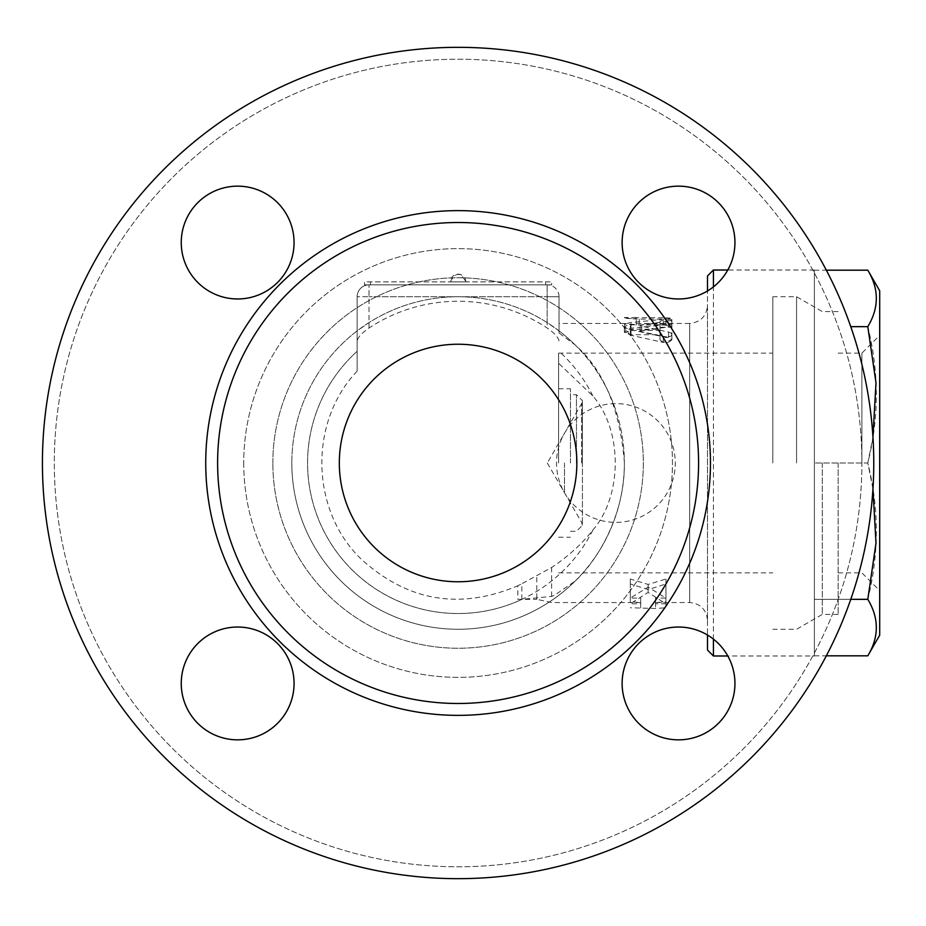 <?xml version="1.0" encoding="UTF-8"?>
<svg xmlns="http://www.w3.org/2000/svg" width="926" height="926" viewBox="0 0 926 926"><rect width="100%" height="100%" fill="white"/><g stroke="black" fill="none" stroke-linecap="round" stroke-linejoin="round"><path stroke-width="0.69" stroke-dasharray="4.63 3.47" d="M707.499 305.638L707.499 620.362L707.499 305.638C706.364 316.379 700.426 322.317 689.685 323.452L689.685 602.548L689.685 323.452L636.243 323.452L636.243 324.401L624.367 324.401L624.367 323.452L636.243 324.968L665.933 324.968L671.871 324.227L636.243 323.452M707.499 650.052L707.499 275.948M814.382 270.01L727.813 270.01A56.417 56.417 0 0 1 707.499 290.972L707.499 635.028A56.417 56.417 0 0 1 727.813 655.99L814.382 655.99L814.382 270.01L814.382 655.99M559.038 332.99L559.038 296.737L559.038 332.99L575.058 344.831C603.428 369.648 619.864 408.725 624.356 462.051C625.305 512.969 598.948 559.142 575.058 581.169L554.894 595.024L551.618 596.39L521.836 599.377L521.836 583.762L551.618 567.499C568.147 556.48 581.91 543.99 592.895 530.008C622.689 495.641 622.689 430.358 592.895 395.992L559.038 363.675M630.305 596.39L630.305 601.842L640.688 602.548L640.688 598.08L630.305 598.08L648.119 587.107L665.933 598.08L655.539 598.08L655.539 602.548L665.933 601.842L665.933 579.039L648.119 584.433L630.305 579.039L630.305 596.39M659.995 339.83C663.954 343.558 667.912 343.558 671.871 339.83L671.871 327.26L659.995 327.26L659.995 330.501L630.305 330.501L624.367 332.48L630.305 334.703L659.995 334.703L659.995 339.83L659.995 334.587C663.954 338.476 667.912 338.476 671.871 334.587L671.153 333.233L668.873 332.156L640.063 325.859L641.718 324.864L670.239 320.917L671.558 319.701L666.535 319.042L630.062 322.618L625.883 323.868L624.437 325.292L625.629 327.711L629.148 329.378L666.917 337.573L670.412 336.555L671.825 334.957L671.871 321.484L670.76 320.685L660.782 320.801L660.007 321.391L659.995 324.864L629.53 324.876L624.564 326.369L625.154 328.059L629.333 329.216L659.995 329.239L659.995 334.587M663.329 325.003L671.871 325.894L668.526 326.982L641.718 330.501L640.04 331.369L668.526 337.411L671.871 339.83L663.329 342.435L631.034 335.293L624.367 331.369L631.034 328.209L663.329 325.003L663.329 319.123M713.437 270.01L713.437 655.99M713.437 639.114L713.437 286.886M850.762 599.342L814.382 599.342L814.382 270.184L814.382 655.816L814.382 599.342L867.801 599.342C879.156 618.174 879.156 636.995 867.801 655.816M850.762 326.658L867.801 326.658C879.156 372.102 879.156 417.557 867.801 463L872.952 437.003M872.952 488.997L867.801 463L814.382 463L867.801 463C879.156 508.443 879.156 553.898 867.801 599.342M879.7 635.201L879.7 290.799M867.801 270.184C879.156 289.005 879.156 307.826 867.801 326.658M814.382 655.816L826.328 655.816M814.382 270.184L826.328 270.184M879.7 463L879.7 335.328L879.7 463M861.886 463L861.886 353.142L861.886 463A403.794 403.794 0 0 1 256.201 812.692A403.794 403.794 0 0 1 256.201 113.308A403.794 403.794 0 0 1 861.886 463A403.794 403.794 0 0 0 256.201 113.308A403.794 403.794 0 0 0 256.201 812.692A403.794 403.794 0 0 0 861.886 463M838.134 463L838.134 614.424L838.134 463M822.276 463L822.276 614.424L822.276 463M796.568 463L796.568 296.737L796.568 463M772.816 463L772.816 296.737L772.816 463M630.305 601.842L630.305 583.97L648.119 589.596L665.933 583.97L665.933 607.757L655.539 608.486L630.305 607.757M630.305 579.039L630.305 583.97M655.539 602.317L655.539 608.243L655.539 603.821L665.933 603.821L648.119 592.385L630.305 603.821L640.688 603.821L640.688 608.243L640.688 602.317M648.119 584.433L648.119 589.596M665.933 579.039L665.933 583.97M665.933 601.842L665.933 607.757M655.539 598.08L655.539 603.821M665.933 598.08L665.933 603.821M648.119 587.107L648.119 592.385M630.305 598.08L630.305 603.821M640.688 598.08L640.688 603.821M671.871 339.83L671.871 334.587L671.871 339.83M659.995 334.703L659.995 329.239M659.995 330.501L659.995 324.864M659.995 327.26L659.995 321.484M671.871 327.26L671.871 321.484M665.933 317.803L671.859 318.278L666.315 319.1L636.243 319.1L624.367 317.803L624.367 318.498L636.243 318.498L636.243 317.641L665.933 317.803L665.933 323.73M624.367 323.73L624.367 324.401M636.243 324.401L636.243 323.579M559.038 340.907C558.17 337.168 554.211 332.874 547.162 328.012A161.726 161.726 0 0 0 369.023 328.012C361.985 332.874 358.026 337.168 357.147 340.907L357.147 351.324L357.147 330.883L369.023 322.607A166.263 166.263 0 0 1 547.162 322.607L559.038 330.883A166.263 166.263 0 0 1 575.058 344.831A166.263 166.263 0 0 0 559.038 330.883M559.038 296.737A11.876 11.876 0 0 0 547.162 284.861L369.023 284.861L547.162 284.861A11.876 11.876 0 0 1 559.038 296.737L547.162 296.737L559.038 296.737M551.618 284.861L545.68 284.861L551.618 284.861L551.618 281.886L551.618 284.861M545.68 284.861L364.566 284.861L545.68 284.861L545.68 281.886L551.618 281.886L364.566 281.886L364.566 284.861L364.566 281.886L545.68 281.886L545.68 284.861M462.039 284.861L454.157 284.861L462.039 284.861M465.813 281.886L450.372 281.886L465.813 281.886C460.673 271.931 455.534 271.931 450.372 281.886A7.721 7.721 0 0 1 458.092 274.165A7.721 7.721 0 0 1 465.813 281.886M357.147 330.883A166.263 166.263 0 0 0 291.829 463A166.263 166.263 0 0 0 541.224 606.993A166.263 166.263 0 0 0 541.224 319.007A166.263 166.263 0 0 0 291.829 463A166.263 166.263 0 0 0 458.092 629.263A166.263 166.263 0 0 0 624.367 463A166.263 166.263 0 0 0 458.092 296.737A166.263 166.263 0 0 0 291.829 463A166.263 166.263 0 0 0 541.224 606.993A166.263 166.263 0 0 0 541.224 319.007A166.263 166.263 0 0 0 291.829 463A166.263 166.263 0 0 1 357.147 330.883L357.147 296.737A11.876 11.876 0 0 1 369.023 284.861A11.876 11.876 0 0 0 357.147 296.737L357.147 340.907M592.895 530.008A150.544 150.544 0 0 1 367.159 582.975A150.544 150.544 0 0 1 357.147 351.324C357.147 377.206 357.147 377.206 357.147 351.324C357.147 377.206 357.147 377.206 357.147 351.324A150.544 150.544 0 0 0 522.924 598.867M592.895 395.992A150.544 150.544 0 0 0 559.038 351.324M291.829 463A166.263 166.263 0 0 0 575.058 581.169A166.263 166.263 0 0 1 291.829 463M536.791 598.15L536.791 599.319L517.842 599.377L517.75 585.776L521.836 583.762M873.762 463A415.67 415.67 0 0 0 250.263 103.017A415.67 415.67 0 0 0 250.263 822.982A415.67 415.67 0 0 0 873.762 463A415.67 415.67 0 0 0 250.263 103.017A415.67 415.67 0 0 0 250.263 822.982A415.67 415.67 0 0 0 873.762 463A415.67 415.67 0 0 1 250.263 822.982A415.67 415.67 0 0 1 250.263 103.017A415.67 415.67 0 0 1 873.762 463M734.943 242.554A56.417 56.417 0 0 0 678.538 186.149A56.417 56.417 0 0 0 622.122 242.554A56.417 56.417 0 0 0 678.538 298.971A56.417 56.417 0 0 0 734.943 242.554A56.417 56.417 0 0 0 678.538 186.149A56.417 56.417 0 0 0 622.122 242.554A56.417 56.417 0 0 0 678.538 298.971A56.417 56.417 0 0 0 734.943 242.554M237.658 186.149A56.417 56.417 0 0 0 181.241 242.554A56.417 56.417 0 0 0 237.658 298.971A56.417 56.417 0 0 0 294.063 242.554A56.417 56.417 0 0 0 237.658 186.149A56.417 56.417 0 0 0 181.241 242.554A56.417 56.417 0 0 0 237.658 298.971A56.417 56.417 0 0 0 294.063 242.554A56.417 56.417 0 0 0 237.658 186.149M181.241 683.446A56.417 56.417 0 0 0 237.658 739.851A56.417 56.417 0 0 0 294.063 683.446A56.417 56.417 0 0 0 237.658 627.029A56.417 56.417 0 0 0 181.241 683.446A56.417 56.417 0 0 0 237.658 739.851A56.417 56.417 0 0 0 294.063 683.446A56.417 56.417 0 0 0 237.658 627.029A56.417 56.417 0 0 0 181.241 683.446M678.538 739.851A56.417 56.417 0 0 0 734.943 683.446A56.417 56.417 0 0 0 678.538 627.029A56.417 56.417 0 0 0 622.122 683.446A56.417 56.417 0 0 0 678.538 739.851A56.417 56.417 0 0 0 734.943 683.446A56.417 56.417 0 0 0 678.538 627.029A56.417 56.417 0 0 0 622.122 683.446A56.417 56.417 0 0 0 678.538 739.851M698.586 463A240.494 240.494 0 0 1 337.851 671.269A240.494 240.494 0 0 1 337.851 254.731A240.494 240.494 0 0 1 698.586 463M576.852 463A118.759 118.759 0 0 0 398.712 360.145A118.759 118.759 0 0 0 398.712 565.855A118.759 118.759 0 0 0 576.852 463A118.759 118.759 0 0 1 398.712 565.855A118.759 118.759 0 0 1 398.712 360.145A118.759 118.759 0 0 1 576.852 463A118.759 118.759 0 0 1 398.712 565.855A118.759 118.759 0 0 1 398.712 360.145A118.759 118.759 0 0 1 576.852 463M558.598 463L558.598 353.142L558.598 463M570.474 463L570.474 388.77L570.474 463M551.618 596.39L551.618 567.499M668.526 326.982L668.526 321.195M631.034 328.209L631.034 322.48M631.034 335.293L631.034 329.853M663.329 342.435L663.329 337.295M668.526 337.411L668.526 332.075M641.718 332.272L641.718 326.716M641.718 330.501L641.718 324.864M630.305 334.703L630.305 329.239M630.305 330.501L630.305 324.864M665.933 324.968L665.933 319.1M636.243 324.968L636.243 319.1M639.206 323.73L639.206 317.803M547.162 322.607L547.162 296.737L369.023 296.737L547.162 296.737L547.162 284.861L547.162 328.012M369.023 328.012L369.023 284.861L369.023 296.737L357.147 296.737L369.023 296.737L369.023 322.607M370.504 284.861L370.504 281.886L370.504 284.861M640.688 602.548L551.618 602.548L536.791 599.319L536.791 575.752M272.846 463A185.246 185.246 0 0 1 550.715 302.57A185.246 185.246 0 0 1 550.715 623.429A185.246 185.246 0 0 1 272.846 463A185.246 185.246 0 0 0 550.715 623.429A185.246 185.246 0 0 0 550.715 302.57A185.246 185.246 0 0 0 272.846 463M243.735 463A214.357 214.357 0 0 0 565.277 648.64A214.357 214.357 0 0 0 565.277 277.36A214.357 214.357 0 0 0 243.735 463A214.357 214.357 0 0 1 565.277 277.36A214.357 214.357 0 0 1 565.277 648.64A214.357 214.357 0 0 1 243.735 463M710.462 463A252.37 252.37 0 0 1 331.913 681.559A252.37 252.37 0 0 1 331.913 244.441A252.37 252.37 0 0 1 710.462 463M576.47 463L576.47 394.707L576.47 463M581.609 463L581.609 403.62L581.609 463M564.466 463L564.466 492.69L564.466 463M655.539 602.548L689.685 602.548C700.496 603.613 706.434 609.551 707.499 620.362M624.367 323.452L559.038 323.452M838.134 572.858L861.886 572.858L879.7 590.672M838.134 353.142L861.886 353.142L879.7 335.328M838.134 311.576L822.276 311.576L796.568 296.737L772.816 296.737M838.134 614.424L822.276 614.424L796.568 629.263L772.816 629.263M671.871 325.894L671.871 320.06M624.367 331.369L624.367 325.767M640.04 331.369L640.04 325.767M624.367 326.924L624.367 332.48M671.871 324.227L671.871 318.324M636.243 317.514L624.367 317.514M521.836 599.377L517.842 599.377M357.147 371.118C308.52 422.071 310.418 510.295 361.175 559.107C407.695 601.333 459.886 610.222 517.75 585.776M558.598 572.858L772.816 572.858M558.598 353.142L772.816 353.142M558.598 537.23L570.474 537.23M558.598 388.77L570.474 388.77M570.474 531.293L576.47 531.293L582.408 525.355L582.408 400.645L576.47 394.707L570.474 394.707M582.408 463L582.408 400.645L581.609 403.62L564.466 433.31A59.38 59.38 0 0 0 564.466 492.69L581.609 522.38L582.408 525.355L582.408 463M547.324 463L564.466 492.69A59.38 59.38 0 0 0 675.274 463A59.38 59.38 0 0 0 564.466 433.31L547.324 463"/><path stroke-width="1.39" d="M713.437 270.01L707.499 275.948L707.499 290.972A56.417 56.417 0 0 1 622.122 242.554A56.417 56.417 0 0 1 692.717 187.955A56.417 56.417 0 0 1 727.813 270.01L713.437 270.01L713.437 286.886M713.437 655.99L727.813 655.99A56.417 56.417 0 0 1 697.29 736.645A56.417 56.417 0 0 1 622.932 692.949A56.417 56.417 0 0 1 707.499 635.028L707.499 650.052L713.437 655.99L713.437 639.114M872.952 437.003L875.996 382.832L867.801 326.658C879.156 307.826 879.156 289.005 867.801 270.184L826.328 270.184M867.801 270.184L879.7 290.799L879.7 635.201L867.801 655.816C879.156 636.995 879.156 618.174 867.801 599.342L875.996 543.168L872.952 488.997M826.328 655.816L867.801 655.816M850.762 599.342L867.801 599.342M850.762 326.658L867.801 326.658M294.063 683.446A56.417 56.417 0 0 1 209.45 732.292A56.417 56.417 0 0 1 209.45 634.588A56.417 56.417 0 0 1 294.063 683.446M237.658 298.971A56.417 56.417 0 0 1 188.8 214.357A56.417 56.417 0 0 1 286.504 214.357A56.417 56.417 0 0 1 237.658 298.971M873.762 463A415.67 415.67 0 0 1 250.263 822.982A415.67 415.67 0 0 1 250.263 103.017A415.67 415.67 0 0 1 873.762 463M734.943 242.554A56.417 56.417 0 0 1 650.33 291.412A56.417 56.417 0 0 1 650.33 193.708A56.417 56.417 0 0 1 734.943 242.554M237.658 186.149A56.417 56.417 0 0 1 286.504 270.762A56.417 56.417 0 0 1 188.8 270.762A56.417 56.417 0 0 1 237.658 186.149M181.241 683.446A56.417 56.417 0 0 1 265.866 634.588A56.417 56.417 0 0 1 265.866 732.292A56.417 56.417 0 0 1 181.241 683.446M678.538 739.851A56.417 56.417 0 0 1 629.68 655.238A56.417 56.417 0 0 1 727.385 655.238A56.417 56.417 0 0 1 678.538 739.851M698.586 463A240.494 240.494 0 0 0 337.851 254.731A240.494 240.494 0 0 0 337.851 671.269A240.494 240.494 0 0 0 698.586 463M576.852 463A118.759 118.759 0 0 1 398.712 565.855A118.759 118.759 0 0 1 398.712 360.145A118.759 118.759 0 0 1 576.852 463M710.462 463A252.37 252.37 0 0 0 331.913 244.441A252.37 252.37 0 0 0 331.913 681.559A252.37 252.37 0 0 0 710.462 463"/></g></svg>
